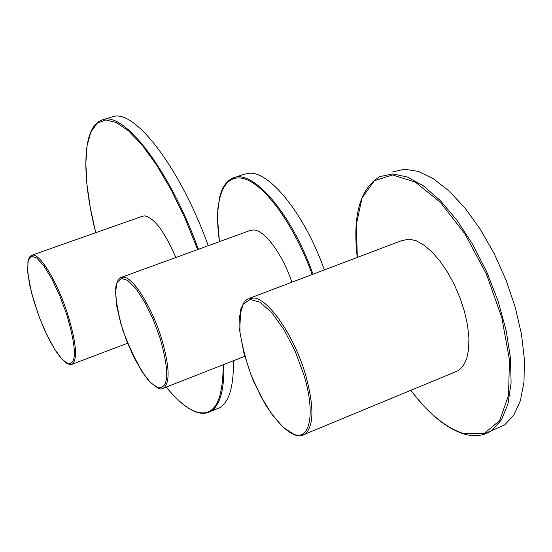 <?xml version="1.0" encoding="UTF-8"?>
<svg xmlns="http://www.w3.org/2000/svg" width="552" height="552" viewBox="0 0 552 552"><rect width="100%" height="100%" fill="white"/><g stroke="black" fill="none" stroke-linecap="round" stroke-linejoin="round"><path stroke-width="0.83" d="M175.826 257.522C164.662 231.716 154.277 217.84 144.672 215.88L142.209 216.315L31.988 255.176M215.894 409.26L219.586 407.783C229.087 402.284 233.71 386.607 233.462 360.753M208.27 245.709C180.414 168.539 136.22 110.945 113.988 116.32L102.52 119.846M291.87 282.224C282.52 254.003 264.553 229.956 253.513 229.942L249.628 230.653L121.709 277.228M324.355 269.914C305.049 214.811 269.859 171.244 249.2 173.204L243.315 174.46L234.421 177.585M453.882 372.483L458.608 370.53L463.335 365.803L466.73 358.627L468.627 349.257L468.917 338.038L467.558 325.418L464.591 311.949L460.133 298.197L454.372 284.77L447.575 272.267L440.041 261.213L432.099 252.071L424.095 245.198L416.36 240.838L409.211 239.106L401.373 240.72L250.153 298.039M493.743 429.635L504.638 424.943L513.781 415.235L520.363 400.766L523.993 381.949L524.4 359.456L521.467 334.202L515.251 307.305L506.011 280.002L494.171 253.575L480.288 229.259L465.053 208.138L449.176 191.095L433.368 178.731L418.306 171.41L404.568 169.209L392.658 171.976M68.02 363.816C76.921 364.279 76.473 347.815 66.675 314.426L59.782 295.803L51.84 278.919L43.843 265.822L36.742 258.005L31.347 256.231L28.207 260.516L27.6 270.197L29.511 284.08L33.693 300.647L39.675 318.152L46.851 334.822L54.496 348.94L61.817 359L68.02 363.816M67.696 314.198C76.252 342.433 77.777 359.097 72.277 364.182L69.904 364.603L66.212 363.085L61.389 358.614L55.724 350.934L49.811 340.743L44.008 328.681L38.654 315.482L31.498 292.795L27.766 272.798L27.945 261.096L29.539 256.977L31.464 255.362L33.444 255.107C41.345 255.452 58.05 283.866 67.696 314.198M166.269 387.055C176.826 400.027 186.583 408.225 195.553 411.633C213.845 417.719 223.049 402.104 223.16 364.789M197.678 249.566L185.237 218.82L171.43 190.371L156.947 165.579L142.499 145.549L128.768 131.045L116.327 122.482L105.66 119.956L97.104 123.262L90.894 131.962L87.119 145.473L85.815 163.081L86.905 184.023L90.259 207.497L95.717 232.702C81.475 176.198 81.965 127.284 101.713 120.115C122.654 109.6 169.071 168.07 198.375 249.311M206.91 412.861L210.526 411.412C219.855 405.975 224.326 390.333 223.919 364.492M157.837 387.766C168.795 388.739 169.581 372.289 160.19 338.424L153.187 319.449L144.748 302.158L135.937 288.655L127.802 280.464L121.288 278.408L117.072 282.52L115.54 292.146L116.776 306.105L120.591 322.851L126.56 340.639L134.067 357.655L142.347 372.158L150.565 382.605L157.837 387.766M244.743 356.337L163.806 388.022C161.481 387.649 162.378 393.452 148.385 380.342C139.773 369.095 131.279 352.48 122.91 330.496C117.541 311.632 115.189 296.997 115.844 286.585C117.148 281.044 118.763 278.049 120.695 277.594L123.855 277.173C133.591 277.925 151.966 307.271 161.439 338.155C169.443 365.645 170.23 382.267 163.806 388.022L162.288 388.608M312.163 274.53C294.347 224.588 263.994 183.436 243.308 178.537C222.497 173.349 213.486 201.439 219.482 241.631M313.012 274.213C291.559 212.83 251.671 167.684 232.495 178.262C226.658 180.966 222.504 186.769 220.034 195.649L217.881 208.311L217.509 218.13L219.434 241.645M293.981 434.362C310.031 440.806 315.627 413.186 303.979 375.187L295.265 351.514L284.087 329.799L271.86 312.736L260.116 302.275L250.208 299.425L243.19 304.207L239.706 315.799L240.003 332.732L243.929 353.142L251.043 374.932L260.613 395.943L271.708 414.062L283.231 427.393L293.981 434.362M458.608 370.53L305.111 434.079C295.748 439.972 282.652 430.36 265.822 405.258L254.272 382.874C247.738 367.315 242.873 349.858 239.685 330.503L240.769 309.03L244.474 301.558L247.551 299.025L253.989 297.99C269.024 299.329 294.471 336.437 305.601 374.877C314.171 406.155 314.005 425.889 305.111 434.079L301.468 435.631M410.881 390.285C428.587 413.745 446.333 428.221 464.122 433.713L484.173 433.506L499.65 420.555L508.551 395.308L509.448 359.814L501.837 317.766L486.402 274.068L464.998 233.993L440.275 202.232L415.194 182.043L392.493 174.95L374.304 180.766L362.022 198.051L356.33 224.498L357.323 257.418M482.165 434.852L491.88 430.443L501.409 419.92L507.964 403.933L511.09 383.026L510.496 358.075L506.108 330.282L498.07 301.068L486.788 272.005L472.871 244.646L457.091 220.434L440.317 200.562L423.425 185.9L407.252 176.964L392.527 173.921L379.838 176.626C359.987 188.598 352.452 215.542 357.241 257.446M127.56 343.24L72.277 364.182M219.586 407.783L210.526 411.412C206.213 413.765 201.307 413.938 195.801 411.923C186.693 408.439 176.833 400.152 166.228 387.069M504.638 424.943L491.88 430.443C483.973 435.804 474.858 437.053 464.522 434.176C446.499 428.573 428.587 413.959 410.798 390.319"/></g></svg>
